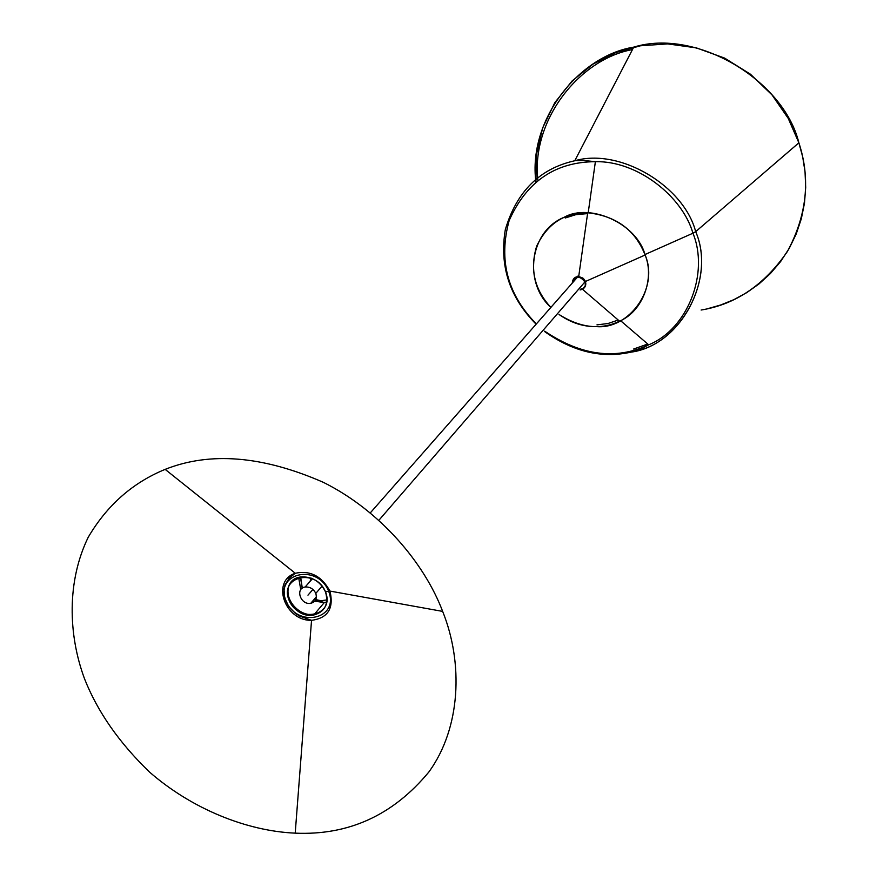 <?xml version="1.0" encoding="UTF-8"?>
<svg xmlns="http://www.w3.org/2000/svg" width="877" height="877" viewBox="0 0 877 877"><rect width="100%" height="100%" fill="white"/><g stroke="black" fill="none" stroke-linecap="round" stroke-linejoin="round"><path stroke-width="1.32" d="M580.092 289.947L582.503 289.3C585.43 287.448 586.406 284.85 585.43 281.495L582.898 278.064L578.71 276.54C574.753 276.683 572.604 278.864 572.264 283.085C572.604 278.864 574.753 276.683 578.71 276.54C574.753 276.683 572.604 278.864 572.264 283.085M378.897 520.258L585.2 281.605L582.843 278.338L578.908 276.803C575.049 276.792 572.878 278.831 572.418 282.909C575.411 275.411 579.675 274.972 585.2 281.605L582.843 278.338L578.908 276.803C575.049 276.792 572.878 278.831 572.418 282.909L573.744 278.952L577.099 276.935C580.881 276.529 583.578 278.086 585.2 281.605L585.277 285.825L582.547 289.07L585.277 285.825L585.2 281.605C586.11 286.066 584.455 288.796 580.234 289.783L580.892 289.673C584.707 288.401 586.143 285.716 585.2 281.605L582.898 278.064L578.71 276.54L583.402 278.48L585.222 280.98L584.729 281.736C580.015 275.773 576.09 275.97 572.944 282.317M633.611 349.035L647.763 344.025L633.611 349.035M632.46 49.583C579.258 59.132 530.837 120.675 537.897 180.377C530.837 120.675 579.258 59.132 632.46 49.583M701.118 310.03C735.573 304.462 764.316 284.981 787.349 251.589C806.895 215.227 810.743 178.963 798.881 142.819L788.226 118.384L771.99 94.891L750.438 74.205L724.643 58.112L696.371 47.873L667.693 43.905L640.539 45.768L616.136 52.456L593.082 64.087L572.067 80.991L554.801 102.664L542.666 127.889L536.384 154.933L535.913 181.956C527.833 120.193 578.371 56.095 633.731 47.128L574.775 160.754C539.761 168.57 516.608 191.537 505.305 229.664C499.287 265.884 509.559 297.402 536.121 324.205M574.654 278.754L573.657 281.506M573.196 281.057L573.13 282.098M580.936 288.961L582.043 288.741M645.11 255.021C659.307 287.853 629.412 329.412 596.7 326.617C583.501 326.88 570.938 322.835 559.011 314.47C580.574 328.042 600.745 330.278 619.535 321.168C642.962 311.368 654.801 278.075 645.11 255.021C635.277 230.015 616.136 215.928 587.689 212.771C564.393 212.596 547.391 223.723 536.658 246.174C529.708 269.283 534.455 289.695 550.888 307.41C523.317 282.789 529.368 231.298 564.229 217.244C589.837 202.576 637.042 223.624 645.11 255.021L585.43 281.495C586.406 284.85 585.43 287.448 582.503 289.3C585.43 287.448 586.406 284.85 585.43 281.495M544.431 331.429C572.944 351.754 601.786 358.649 630.947 352.148C634.97 351.578 640.879 349.134 648.673 344.814C615.775 360.228 581.111 355.678 544.672 331.155C581.111 355.678 615.775 360.228 648.673 344.814C688.302 328.743 709.197 272.517 692.94 233.216C682.547 196.601 637.634 160.634 595.384 161.686C555.273 161.905 526.529 181.539 509.153 220.565C498.344 260.085 507.41 294.54 536.362 323.931C507.41 294.54 498.344 260.085 509.153 220.565C526.529 181.539 555.273 161.905 595.384 161.686L588.204 212.782M707.575 308.726L720.751 304.966L733.874 299.649L746.722 292.655L759 283.94L770.39 273.558L780.574 261.62L789.267 248.323L796.239 233.918L801.337 218.724L804.483 203.091L805.689 187.382L805.042 171.914L802.707 156.972L798.881 142.819C783.665 79.993 696.075 27.867 633.731 47.128M634.192 351.359C681.265 343.499 715.939 278.546 695.691 231.649C683.896 186.099 620.127 147.632 574.775 160.754C578.93 160.261 585.792 160.579 595.384 161.686C637.634 160.634 682.547 196.601 692.94 233.216L644.946 254.56M587.568 213.604L575.816 214.679L565.237 217.989M596.963 324.874L608.035 323.503L618.23 320.039M328.623 591.186L325.52 591.887C315.83 567.825 279.193 576.375 289.026 600.164C298.575 623.92 335.124 615.862 325.52 591.887C320.16 581.254 311.85 576.288 300.581 576.967C276.825 580.103 289.772 619.535 313.714 615.04C324.939 611.883 328.864 604.165 325.52 591.887L328.623 591.186C317.288 563.034 274.457 573.076 285.979 600.855C297.117 628.59 339.827 619.228 328.623 591.186C317.288 563.034 274.457 573.076 285.979 600.855C297.117 628.59 339.827 619.228 328.623 591.186L329.938 591.076C321.716 576.079 310.162 570.138 295.286 573.262C271.125 580.98 284.499 620.982 311.543 620.324C327.932 618.142 334.06 608.397 329.938 591.076C321.716 576.079 310.162 570.138 295.286 573.262C271.125 580.98 284.499 620.982 311.543 620.324C327.932 618.142 334.06 608.397 329.938 591.076L442.655 611.401C424.49 563.297 380.333 510.688 323.372 482.35C262.815 455.821 210.074 451.491 165.139 469.37C132.602 482.712 106.961 505.36 88.204 537.294C66.86 581.144 68.055 634.422 84.554 678.853C97.533 711.751 119.217 742.841 149.605 772.133C191.888 808.934 246.623 831.023 295.209 833.15C348.618 835.54 393.17 815.15 428.864 771.99C460.984 727.789 463.374 662.859 442.655 611.401M313.714 615.04L314.284 614.371C297.27 617.43 280.125 594.343 291.69 581.583C280.125 594.343 297.27 617.43 314.284 614.371L324.315 602.532L326.847 601.929L324.315 602.532L312.815 600.931L324.315 602.532L314.054 599.484M298.64 577.406L300.745 589.673L298.64 577.406M300.625 576.956L302.291 588.138L300.625 576.956M314.24 599.276L321.059 600.745L327.022 599.89L321.059 600.745L314.24 599.276M311.072 578.031L310.096 581.374M315.797 593.389C313.506 588.851 309.965 586.724 305.141 587.009C294.946 588.303 300.471 605.273 310.765 603.31C315.567 601.94 317.233 598.629 315.797 593.389L322.122 586.055M630.947 352.148C679.094 346.152 716.662 279.993 695.691 231.649C683.896 186.099 620.127 147.632 574.775 160.754M620.543 320.653L648.673 344.814C688.302 328.743 709.197 272.517 692.94 233.216L695.691 231.649L798.881 142.819M578.787 275.992L577.811 276.123M312.946 589.443L307.97 595.165M582.503 289.3L619.535 321.168M587.689 212.771L578.71 276.54M295.209 833.15L311.543 620.324L299.967 616.246L295.286 613.286L288.61 606.314L284.663 597.873L284.005 589.136L284.959 585.047L289.191 578.129L295.286 573.262L165.139 469.37M300.438 576.989L302.17 588.226M577.241 277.417L370.302 512.87M312.519 578.612L305.141 587.009M316.444 596.711L310.765 603.31"/></g></svg>
